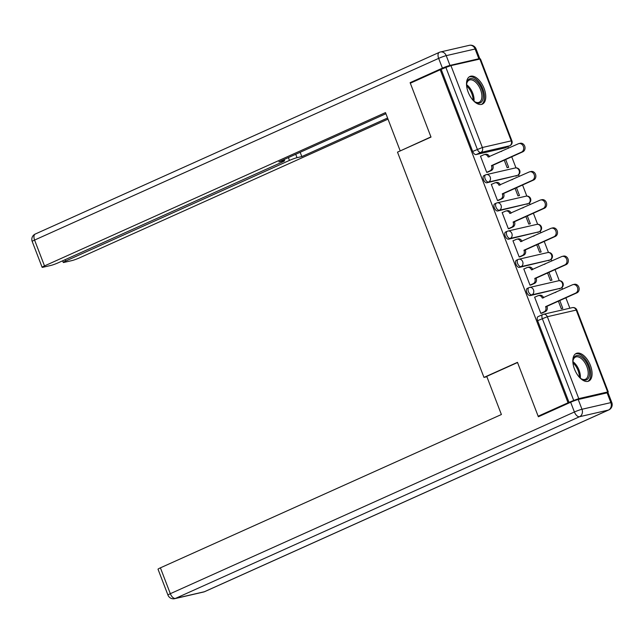 <?xml version="1.0" encoding="UTF-8"?>
<svg xmlns="http://www.w3.org/2000/svg" width="644" height="644" viewBox="0 0 644 644"><rect width="100%" height="100%" fill="white"/><g stroke="black" fill="none" stroke-linecap="round" stroke-linejoin="round"><path stroke-width="0.97" d="M527.46 288.359A3.888 2.069 65.8 0 0 527.251 288.423A3.888 2.069 65.8 0 0 526.8 292.44A3.888 2.069 65.8 0 0 530.229 295.588L531.888 294.847A3.888 2.069 -114.2 0 1 528.458 291.7A3.888 2.069 -114.2 0 1 528.901 287.683A3.888 2.069 -114.2 0 1 529.11 287.61A3.888 3.276 77 0 1 529.626 287.441A3.888 3.276 77 0 1 533.498 289.881A3.888 3.276 -103 0 1 531.888 294.847L560.771 288.19A3.888 3.276 -103 0 0 562.389 283.223A3.888 3.276 -103 0 0 558.509 280.784A3.888 3.888 0 0 1 560.98 288.118A3.888 2.069 -114.2 0 1 560.771 288.19L530.229 295.588M516.633 260.152A3.888 2.069 65.8 0 0 516.424 260.224A3.888 2.069 65.8 0 0 515.981 264.241A3.888 2.069 65.8 0 0 519.41 267.381L521.06 266.64A3.888 2.069 -114.2 0 1 517.631 263.493A3.888 2.069 -114.2 0 1 518.074 259.476A3.888 2.069 -114.2 0 1 518.283 259.411A3.888 3.276 77 0 1 518.798 259.234A3.888 3.276 77 0 1 522.678 261.673A3.888 3.276 -103 0 1 521.06 266.64L549.944 259.983A3.888 3.276 -103 0 0 551.562 255.016A3.888 3.276 -103 0 0 547.682 252.577A3.888 3.888 0 0 1 550.153 259.918A3.888 2.069 -114.2 0 1 549.944 259.983L519.41 267.381M505.806 231.953A3.888 2.069 65.8 0 0 505.596 232.017A3.888 2.069 65.8 0 0 505.154 236.034A3.888 2.069 65.8 0 0 508.583 239.182L510.233 238.441A3.888 2.069 -114.2 0 1 506.804 235.293A3.888 2.069 -114.2 0 1 507.247 231.277A3.888 2.069 -114.2 0 1 507.456 231.204A3.888 3.276 77 0 1 507.971 231.035A3.888 3.276 77 0 1 511.851 233.474A3.888 3.276 -103 0 1 510.233 238.441L539.117 231.784A3.888 3.276 -103 0 0 540.735 226.817A3.888 3.276 -103 0 0 536.863 224.378A3.888 3.888 0 0 1 539.326 231.711A3.888 2.069 -114.2 0 1 539.117 231.784L508.583 239.182M494.978 203.746A3.888 2.069 65.8 0 0 494.769 203.818A3.888 2.069 65.8 0 0 494.326 207.835A3.888 2.069 65.8 0 0 497.756 210.974L499.406 210.234A3.888 2.069 -114.2 0 1 495.977 207.086A3.888 2.069 -114.2 0 1 496.427 203.069A3.888 2.069 -114.2 0 1 496.629 203.005A3.888 3.276 77 0 1 497.144 202.828A3.888 3.276 77 0 1 501.024 205.267A3.888 3.276 -103 0 1 499.406 210.234L528.297 203.576A3.888 3.276 -103 0 0 529.907 198.61A3.888 3.276 -103 0 0 526.035 196.17A3.888 3.888 0 0 1 528.499 203.512A3.888 2.069 -114.2 0 1 528.297 203.576L497.756 210.974M484.151 175.546A3.888 2.069 65.8 0 0 483.942 175.611A3.888 2.069 65.8 0 0 483.499 179.628A3.888 2.069 65.8 0 0 486.928 182.775L488.579 182.035A3.888 2.069 -114.2 0 1 485.149 178.887A3.888 2.069 -114.2 0 1 485.6 174.87A3.888 2.069 -114.2 0 1 485.801 174.798A3.888 3.276 77 0 1 486.317 174.629A3.888 3.276 77 0 1 490.197 177.068A3.888 3.276 -103 0 1 488.579 182.035L517.47 175.377A3.888 3.276 -103 0 0 519.08 170.41A3.888 3.276 -103 0 0 515.208 167.971A3.888 3.888 0 0 1 517.671 175.305A3.888 2.069 -114.2 0 1 517.47 175.377L486.928 182.775M484.103 88.47A15.166 8.058 65.8 0 0 469.919 76.475A15.166 8.058 65.8 0 0 468.172 92.14A15.166 8.058 65.8 0 0 482.356 104.135A15.166 8.058 65.8 0 0 484.103 88.47M590.419 365.446A15.166 8.058 65.8 0 0 576.235 353.443A15.166 8.058 65.8 0 0 574.496 369.109A15.166 8.058 65.8 0 0 588.672 381.111A15.166 8.058 65.8 0 0 590.419 365.446M569.851 308.21L565.859 297.81M562.574 289.245L561.914 287.522M559.29 280.687L555.039 269.611M551.747 261.045L551.087 259.323M548.463 252.48L544.212 241.403M540.92 232.838L540.26 231.116M537.635 224.281L533.385 213.204M530.093 204.639L529.432 202.916M526.808 196.074L522.558 184.997M519.273 176.432L518.605 174.709M515.981 167.875L511.73 156.798M508.446 148.233L507.842 146.655M538.151 416.217L568.048 402.782L440.214 69.761L410.325 83.205L431.005 137.083L397.501 152.145L483.974 377.408L517.47 362.347L538.151 416.217L541.057 415.549M606.254 393.049L607.654 391.971L578.771 398.628L573.724 400.447L542.288 318.555A3.888 2.069 -114.2 0 1 542.731 314.538A3.888 2.069 -114.2 0 1 542.94 314.465A3.888 3.276 -103 0 1 543.456 314.288A3.888 3.888 0 0 0 542.731 314.538L538.078 316.631A3.888 2.069 -114.2 0 1 538.279 316.558M568.048 402.782L573.724 400.447M505.387 147.734A3.888 2.069 -114.2 0 1 505.194 147.846A3.888 2.069 -114.2 0 1 504.993 147.919L476.101 154.568L480.762 152.475A3.888 2.069 -114.2 0 1 477.333 149.336L445.889 67.435L450.937 65.616L480.448 58.918L511.891 140.811L511.264 140.851L479.828 58.958M445.889 67.435L440.214 69.761M481.06 155.985L480.472 156.122L486.719 172.391L488.208 171.932M504.244 160.163L507.134 167.69L508.663 167.335L505.669 159.527M512.68 179.402L511.787 179.805M491.887 184.192L491.3 184.329L497.546 200.598L499.036 200.131M515.071 188.362L517.961 195.889L519.491 195.543L516.496 187.726M523.508 207.601L522.614 208.004M502.714 212.391L502.127 212.528L508.374 228.797L509.863 228.338M525.898 216.569L528.788 224.096L530.318 223.742L527.323 215.933M534.327 235.809L533.433 236.211M513.542 240.598L512.954 240.735L519.201 257.004L520.69 256.537M536.726 244.768L539.616 252.295L541.145 251.949L538.143 244.132M545.154 264.008L544.261 264.41M524.361 268.798L523.781 268.934L530.028 285.203L531.517 284.745M547.553 272.976L550.443 280.502L551.972 280.148L548.97 272.34M555.981 292.215L555.088 292.618M535.188 297.005L534.609 297.142L540.855 313.411L542.337 312.944M486.888 376.732L483.974 377.408M501.853 151.195L500.96 151.598M558.38 301.175L561.27 308.701L562.8 308.355L559.797 300.539M515.812 176.118A3.888 2.069 65.8 0 0 516.021 176.045A3.888 2.069 65.8 0 0 516.214 175.941M569.071 402.54L537.627 320.648A3.888 2.069 -114.2 0 1 538.078 316.631M441.237 69.528L472.672 151.429A3.888 2.069 65.8 0 0 476.101 154.568M486.695 172.318L489.939 170.861A3.888 3.276 -103 0 0 491.557 165.894L492.885 165.589A3.888 3.276 77 0 1 491.267 170.555L487.669 172.173M484.28 154.6L485.608 154.294A3.888 3.276 77 0 1 489.488 156.733L488.16 157.031A3.888 3.276 -103 0 0 484.28 154.6A3.888 3.276 -103 0 0 483.765 154.769L480.521 156.234M491.453 165.621L521.495 152.113A4.468 3.767 -103 0 0 523.475 146.752A4.468 3.767 -103 0 0 518.895 143.596L520.223 143.29A4.468 3.767 77 0 1 524.804 146.446A4.468 3.767 77 0 1 522.823 151.807L492.781 165.315M518.895 143.596A4.468 3.767 -103 0 0 518.307 143.797L488.16 157.031M497.522 200.525L500.766 199.06A3.888 3.276 -103 0 0 502.384 194.094L503.713 193.788A3.888 3.276 77 0 1 502.095 198.755L498.488 200.381M495.107 182.799L496.435 182.494A3.888 3.276 77 0 1 500.308 184.933L498.987 185.239A3.888 3.276 -103 0 0 495.107 182.799A3.888 3.276 -103 0 0 494.592 182.977L491.34 184.434M502.28 193.828L532.322 180.32A4.468 3.767 -103 0 0 534.303 174.959A4.468 3.767 -103 0 0 529.722 171.803L531.05 171.497A4.468 3.767 77 0 1 535.631 174.653A4.468 3.767 77 0 1 533.651 180.014L503.608 193.522M529.722 171.803A4.468 3.767 -103 0 0 529.135 172.004L498.987 185.239M508.349 228.725L511.594 227.268A3.888 3.276 -103 0 0 513.212 222.301L514.54 221.995A3.888 3.276 77 0 1 512.922 226.962L509.315 228.58M513.107 222.027L543.15 208.519A4.468 3.767 -103 0 0 545.13 203.158A4.468 3.767 -103 0 0 540.549 200.002A4.468 3.767 -103 0 0 539.954 200.203L509.806 213.438A3.888 3.276 -103 0 0 505.934 211.007L507.263 210.701A3.888 3.276 77 0 1 511.135 213.14L511.143 213.156M540.549 200.002L541.878 199.696A4.468 3.767 77 0 1 546.458 202.852A4.468 3.767 77 0 1 544.478 208.213L514.435 221.721M505.934 211.007A3.888 3.276 -103 0 0 505.419 211.176L502.167 212.641M449.979 65.406L478.862 58.749L475.119 48.992L446.228 55.65L449.979 65.406A5.836 0.515 159 0 0 442.412 68.143L410.115 82.665L430.933 136.898L401.107 150.519M400.141 150.744L385.498 112.595L44.508 265.916A5.836 0.515 159 0 0 42.126 267.3A5.836 0.515 159 0 0 43.059 267.236L50.82 265.449A5.836 0.515 159 0 0 58.387 262.72L282.209 162.079A5.836 0.515 159 0 0 284.592 160.694A5.836 0.515 159 0 0 283.658 160.758L283.312 159.865M385.925 113.722L278.86 161.869L283.658 160.758M65.116 259.693L65.64 261.053A5.836 0.515 159 0 0 63.257 262.438A5.836 0.515 159 0 0 64.191 262.374L71.951 260.587A5.836 0.515 159 0 0 79.518 257.85L388.01 119.14M295.725 154.286L297.029 157.683L301.827 156.573L387.575 118.021M297.029 157.683A5.836 0.515 159 0 0 289.454 160.412L288.375 157.587M65.64 261.053L289.454 160.412M410.115 82.665L413.013 81.997M479.442 59.047A5.836 0.515 159 0 0 479.804 58.693A5.836 0.515 159 0 0 478.862 58.749M300.176 152.282L301.827 156.573M486.751 376.37L501.394 414.519L160.404 567.839L170.33 593.688L574.408 411.999L570.656 402.242L538.36 416.765L517.543 362.524L486.751 376.37M607.115 392.848L578.223 399.505L581.975 409.27L610.858 402.613L607.115 392.848A5.836 0.515 -21 0 1 608.049 392.784L611.8 402.548A5.836 0.515 159 0 0 610.858 402.613A5.836 4.91 -103 0 1 608.435 410.067L579.552 416.716L175.474 598.405L204.357 591.756L608.435 410.067A5.836 3.099 65.8 0 0 608.749 409.962A5.836 5.836 0 0 0 611.8 402.548M203.585 592.013A5.836 5.836 0 0 0 204.671 591.651A5.836 3.099 65.8 0 1 204.357 591.756A5.836 4.91 77 0 1 203.585 592.013L174.701 598.67A5.836 4.91 -103 0 0 175.474 598.405A5.836 3.099 65.8 0 1 170.33 593.688A5.836 0.515 159 0 0 167.947 595.072L158.022 569.224A5.836 0.515 -21 0 1 160.404 567.839M570.656 402.242A5.836 0.515 -21 0 1 578.223 399.505M466.61 85.821A13.122 6.971 -114.2 0 1 466.755 83.318A13.122 6.971 -114.2 0 1 470.249 78.649A13.122 6.971 -114.2 0 1 481.825 89.258A13.122 6.971 -114.2 0 1 479.619 103.048A13.122 6.971 -114.2 0 1 475.135 101.961A13.122 6.971 -114.2 0 1 473.171 100.408M474.749 101.704A12.147 6.456 65.8 0 0 478.524 102.485A12.147 6.456 65.8 0 0 479.168 102.267A12.147 6.456 65.8 0 0 480.327 89.122A12.147 6.456 65.8 0 0 469.846 79.888A12.147 6.456 65.8 0 0 469.202 80.106A12.147 6.456 65.8 0 0 466.691 83.784M481.422 104.433A15.07 8.01 65.8 0 0 482.428 87.995A15.07 8.01 65.8 0 0 469.556 76.837A15.07 8.01 65.8 0 0 469.074 76.974M572.935 362.789A13.122 6.971 -114.2 0 1 573.071 360.286A13.122 6.971 -114.2 0 1 576.573 355.617A13.122 6.971 -114.2 0 1 588.141 366.227A13.122 6.971 -114.2 0 1 585.935 380.024A13.122 6.971 -114.2 0 1 581.46 378.93A13.122 6.971 -114.2 0 1 579.495 377.376M581.065 378.672A12.147 6.456 65.8 0 0 584.841 379.453A12.147 6.456 65.8 0 0 585.485 379.236A12.147 6.456 65.8 0 0 586.644 366.09A12.147 6.456 65.8 0 0 576.163 356.857A12.147 6.456 65.8 0 0 575.519 357.074A12.147 6.456 65.8 0 0 573.007 360.753M587.739 381.409A15.07 8.01 65.8 0 0 588.745 364.963A15.07 8.01 65.8 0 0 575.873 353.806A15.07 8.01 65.8 0 0 575.398 353.95M519.169 256.932L522.421 255.467A3.888 3.276 -103 0 0 524.039 250.5L525.367 250.194A3.888 3.276 77 0 1 523.749 255.161L520.143 256.787M523.934 250.234L553.977 236.726A4.468 3.767 -103 0 0 555.957 231.365A4.468 3.767 -103 0 0 551.377 228.209A4.468 3.767 -103 0 0 550.781 228.411L520.634 241.645A3.888 3.276 -103 0 0 516.762 239.206L518.09 238.9A3.888 3.276 77 0 1 521.962 241.339L521.97 241.363M551.377 228.209L552.705 227.904A4.468 3.767 77 0 1 557.285 231.059A4.468 3.767 77 0 1 555.305 236.42L525.263 249.928M516.762 239.206A3.888 3.276 -103 0 0 516.246 239.383L512.994 240.84M529.996 285.131L533.248 283.674A3.888 3.276 -103 0 0 534.866 278.707L536.186 278.401A3.888 3.276 77 0 1 534.576 283.368L530.97 284.986M527.589 267.413L528.909 267.107A3.888 3.276 77 0 1 532.789 269.546L531.461 269.844A3.888 3.276 -103 0 0 527.589 267.413A3.888 3.276 -103 0 0 527.074 267.582L523.822 269.047M534.761 278.433L564.804 264.926A4.468 3.767 -103 0 0 566.784 259.564A4.468 3.767 -103 0 0 562.204 256.409L563.532 256.103A4.468 3.767 77 0 1 568.105 259.258A4.468 3.767 77 0 1 566.132 264.62L536.09 278.127M562.204 256.409A4.468 3.767 -103 0 0 561.608 256.61L531.461 269.844M540.823 313.338L544.075 311.873A3.888 3.276 -103 0 0 545.693 306.906L547.014 306.6A3.888 3.276 77 0 1 545.404 311.567L541.797 313.193M545.589 306.641L575.631 293.133A4.468 3.767 -103 0 0 577.604 287.771A4.468 3.767 -103 0 0 573.031 284.616A4.468 3.767 -103 0 0 572.436 284.817L542.288 298.051A3.888 3.276 -103 0 0 538.408 295.612L539.736 295.306A3.888 3.276 77 0 1 543.616 297.745L543.625 297.769M573.031 284.616L574.351 284.31A4.468 3.767 77 0 1 578.932 287.466A4.468 3.767 77 0 1 576.952 292.827L546.909 306.335M538.408 295.612A3.888 3.276 -103 0 0 537.893 295.789L534.649 297.246M607.654 391.971L576.219 310.07L547.336 316.727L578.771 398.628M504.993 147.919L509.646 145.818L480.762 152.475A3.888 3.276 77 0 0 482.372 147.508L511.264 140.851A3.888 3.276 77 0 1 509.646 145.818A3.888 2.069 -114.2 0 0 509.855 145.753A3.888 3.888 0 0 0 511.891 140.811M450.937 65.616L482.372 147.508L472.672 151.429M537.627 320.648L547.336 316.727A3.888 3.276 -103 0 0 543.456 314.288L572.339 307.639A3.888 3.276 -103 0 1 576.219 310.07L576.847 310.03A3.888 3.888 0 0 0 572.339 307.639M491.557 165.894L492.885 165.589M489.939 170.861L491.267 170.555M521.495 152.113L522.823 151.807M502.384 194.094L503.713 193.788M500.766 199.06L502.095 198.755M532.322 180.32L533.651 180.014M513.212 222.301L514.54 221.995M511.594 227.268L512.922 226.962M509.806 213.438L511.135 213.14M543.15 208.519L544.478 208.213M442.412 68.143L438.661 58.379L34.583 240.067L44.508 265.916M32.2 241.452A5.836 0.515 -21 0 1 34.583 240.067A5.836 3.099 65.8 0 1 35.251 234.038A5.836 5.836 0 0 0 32.2 241.452L42.126 267.3M35.565 233.933A5.836 3.099 65.8 0 0 35.251 234.038L439.329 52.349A5.836 3.099 65.8 0 0 438.661 58.379A5.836 0.515 -21 0 1 446.228 55.65A5.836 4.91 77 0 0 440.416 51.987A5.836 5.836 0 0 0 439.329 52.349A5.836 3.099 65.8 0 1 439.643 52.245A5.836 4.91 77 0 1 440.416 51.987L469.299 45.33A5.836 4.91 -103 0 1 475.119 48.992A5.836 0.515 -21 0 1 476.053 48.928A5.836 5.836 0 0 0 469.299 45.33M574.408 411.999A5.836 3.099 65.8 0 0 579.552 416.716A5.836 4.91 77 0 0 581.975 409.27A5.836 0.515 159 0 0 574.408 411.999M466.618 84.71A12.147 6.456 -114.2 0 1 474.008 101.14M473.074 100.303A11.753 6.247 65.8 0 0 466.626 85.966M572.935 361.678A12.147 6.456 -114.2 0 1 580.325 378.117M579.391 377.271A11.753 6.247 65.8 0 0 572.951 362.934M524.039 250.5L525.367 250.194M522.421 255.467L523.749 255.161M520.634 241.645L521.962 241.339M553.977 236.726L555.305 236.42M534.866 278.707L536.186 278.401M533.248 283.674L534.576 283.368M564.804 264.926L566.132 264.62M545.693 306.906L547.014 306.6M544.075 311.873L545.404 311.567M542.288 298.051L543.616 297.745M575.631 293.133L576.952 292.827M527.251 288.423L528.901 287.683A3.888 3.888 0 0 1 529.626 287.441L558.509 280.784M516.424 260.224L518.074 259.476A3.888 3.888 0 0 1 518.798 259.234L547.682 252.577M505.596 232.017L507.247 231.277A3.888 3.888 0 0 1 507.971 231.035L536.863 224.378M494.769 203.818L496.427 203.069A3.888 3.888 0 0 1 497.144 202.828L526.035 196.17M483.942 175.611L485.6 174.87A3.888 3.888 0 0 1 486.317 174.629L515.208 167.971M516.021 176.045L517.671 175.305M526.848 204.253L528.499 203.512M537.676 232.452L539.326 231.711M548.503 260.659L550.153 259.918M559.33 288.858L560.98 288.118M505.194 147.846L509.855 145.753M608.282 391.93L576.847 310.03M479.804 58.693L476.053 48.928M284.133 159.495L284.592 160.694M63.257 262.438L62.629 260.812M167.947 595.072A5.836 5.836 0 0 0 174.701 598.67M204.671 591.651L608.749 409.962"/></g></svg>
